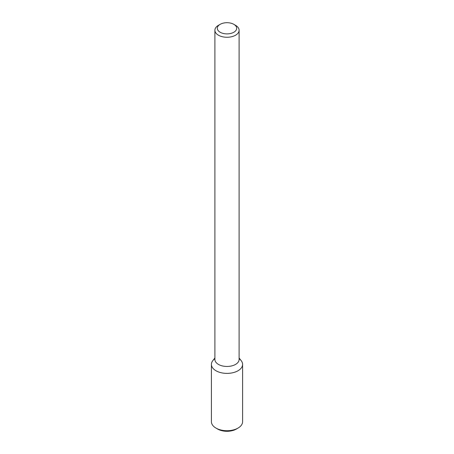 <?xml version="1.0" encoding="UTF-8"?>
<svg xmlns="http://www.w3.org/2000/svg" width="454" height="454" viewBox="0 0 454 454"><rect width="100%" height="100%" fill="white"/><g stroke="black" fill="none" stroke-linecap="round" stroke-linejoin="round"><path stroke-width="0.68" d="M239.105 357.973L241.227 360.714A15.589 9.001 180 0 1 238.021 370.753A15.589 9.001 180 0 1 218.158 371.798A15.589 9.001 180 0 1 212.773 360.714L214.895 357.973M233.85 24.34L235.564 25.328A12.105 6.992 180 0 1 239.105 30.27L239.105 359.466A12.105 6.992 180 0 1 235.564 364.409A12.105 6.992 180 0 1 222.369 365.924A12.105 6.992 180 0 1 214.895 359.466L214.895 30.27A12.105 6.992 180 0 1 218.436 25.328L220.15 24.34A9.687 5.59 180 0 1 233.85 24.34A9.687 5.59 180 0 1 233.85 32.245A9.687 5.59 180 0 1 220.15 32.245A9.687 5.59 180 0 1 220.15 24.34M239.105 30.27A12.105 6.992 180 0 1 235.564 35.213A12.105 6.992 180 0 1 222.369 36.729A12.105 6.992 180 0 1 214.895 30.27M239.105 358.717A15.589 9.001 180 0 1 242.589 364.386A15.589 9.001 180 0 1 238.021 370.753A15.589 9.001 180 0 1 221.036 372.7A15.589 9.001 180 0 1 211.411 364.386A15.589 9.001 180 0 1 214.895 358.717M242.589 364.386L242.589 421.721A15.589 9.001 180 0 1 238.021 428.082A15.589 9.001 180 0 1 215.979 428.082A15.589 9.001 180 0 1 211.411 421.721L211.411 364.386M236.313 429.075A13.166 7.599 180 0 1 236.307 429.075L238.021 428.082L236.307 429.075A13.166 7.599 180 0 1 217.687 429.075L215.979 428.082"/></g></svg>
